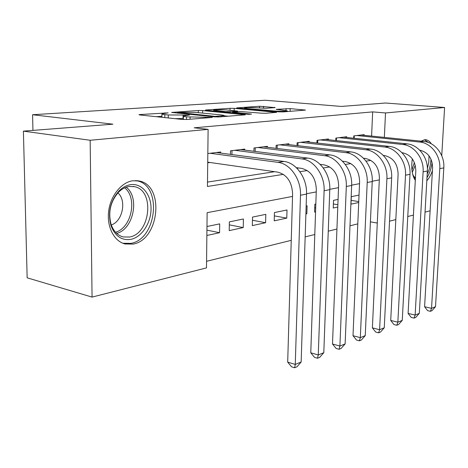 <?xml version="1.0" encoding="UTF-8"?>
<svg xmlns="http://www.w3.org/2000/svg" width="468" height="468" viewBox="0 0 468 468"><rect width="100%" height="100%" fill="white"/><g stroke="black" fill="none" stroke-linecap="round" stroke-linejoin="round"><path stroke-width="0.7" d="M168.164 112.864L140.008 114.549L138.984 114.713L139.833 114.958L182.099 119.416L186.954 119.486L212.32 117.427L186.51 116.848C184.082 116.585 183.052 116.31 183.415 116.005L189.441 115.005L168.258 114.97L164.818 114.619C162.542 114.373 161.589 114.116 161.946 113.835L168.164 112.864M415.303 180.42C412.01 175.26 411.015 168.082 412.331 158.892M421.153 141.178L424.517 139.751L426.869 139.914L429.513 141.459L431.432 143.881M133.076 244.085L125.096 243.974C114.18 241.389 106.681 227.033 108.623 211.419C110.466 195.799 121.387 182.245 132.853 180.747L139.347 181.022C164.871 185.65 159.278 240.014 133.076 244.085M275.12 107.599L259.547 106.248L236.656 107.903L278.811 111.84L283.093 111.905L305.452 110.079L290.172 108.617L276.196 109.354L287.27 110.852C285.059 111.355 280.718 111.402 274.236 110.98L247.162 108.547L244.489 107.95C246.747 107.464 251.023 107.424 257.318 107.821L265.836 108.278L275.12 107.599M292.529 196.42L207.131 212.683L206.487 267.895L92.061 297.098L27.15 277.816L23.4 131.134L112.911 124.184L32.579 114.736L265.075 100.24L341.388 106.435L385.462 103.013L444.6 107.494L441.745 155.715M23.4 131.134L90.16 140.271L208.114 129.367L207.441 186.475L283.374 174.353M371.586 136.083L372.668 111.887L194.185 127.805L208.114 129.367M372.668 111.887L385.509 112.958L444.6 107.494M202.65 110.565L198.309 110.501L171.627 112.437L214.519 116.877L219.182 116.941L245.396 114.8L202.65 110.565L202.626 113.098M206.189 109.957L230.063 108.295L234.228 108.36L276.576 112.349L266.017 113.25L261.635 113.186L240.142 111.524L232.561 112.162L251.538 114.098L248.66 114.327L206.324 110.308L205.382 110.079L206.189 109.957L206.183 110.296M358.745 201.562L351.14 200.374M359.026 195.086L351.292 196.683L350.988 204.177L358.704 202.498M337.873 204.703L333.391 203.978M338.077 199.415L333.532 200.351L333.239 208.032L337.779 207.043M315.695 207.921L314.724 207.757M315.83 204.013L314.847 204.212L314.578 212.08L315.561 211.869M305.891 213.97L306.844 213.765L305.902 213.601M286.779 218.117L287.007 209.968L274.423 212.566L274.213 220.849L286.779 218.117L274.342 215.877M265.608 222.715L265.806 214.35L252.521 217.094L252.34 225.599L265.608 222.715L252.451 220.247M243.243 227.577L243.407 218.977L229.349 221.885L229.209 230.625L243.243 227.577L229.302 224.845M220.72 153.089L220.738 151.989L207.827 153.551M244.735 150.099L244.752 149.081L230.508 150.807L230.449 154.376M267.404 147.28L267.427 146.344L253.978 147.97L253.908 151.263M288.844 144.618L288.873 143.746L276.143 145.285L276.067 148.338M309.155 142.102L309.178 141.295L297.127 142.752L297.04 145.583M328.413 139.721L328.442 138.961L317.006 140.347L316.918 142.986M346.712 137.457L346.735 136.75L335.872 138.066L335.778 140.529M207.494 182.081L274.716 171.697M296.934 168.264L298.719 167.989M320.404 164.637L321.294 164.502M207.722 162.788L209.98 162.49M353.709 138.2L353.802 135.895L364.139 134.644L364.11 135.31M206.564 261.296L291.242 240.341M305.159 236.896L314.794 234.515M328.261 231.18L336.931 229.033M349.988 225.804L357.792 223.874M206.868 235.474L219.574 232.713L219.703 223.874L206.973 226.506M306.844 213.765L307.102 205.815L306.148 206.014M32.579 114.736L32.947 130.397M92.061 297.098L90.16 140.271M430.115 210.822L425.043 212.121M413.425 215.081L407.763 216.526M395.823 219.574L389.516 221.183M370.41 221.855L377.29 223.037M432.432 170.498C431.016 174.856 429.144 178.267 426.816 180.736M379.308 179.893L372.247 181.239M359.512 183.661L351.661 185.158M338.528 187.656L329.8 189.324M316.239 191.903L306.54 193.752M384.351 137.393L385.509 112.958M299.859 171.721L307.277 170.539M323.283 167.983L329.747 166.953M345.302 164.467L350.906 163.572M366.04 161.156L370.872 160.384M219.574 232.713L206.926 230.127M161.946 114.069L161.858 117.281M175.085 118.679L183.052 118.509L183.076 115.186M183.397 118.486L183.052 118.509M183.415 116.245L183.31 119.504M161.94 116.286L156.318 116.696M228.343 116.222L224.049 115.801M178.144 112.431L214.982 116.368L224.049 115.707C224.365 115.409 223.259 115.128 220.732 114.871L195.636 112.419L178.144 112.431M236.907 111.764L236.919 111.226L237.656 111.103L237.738 111.706M237.656 111.103L227.185 109.986C220.656 109.559 216.146 109.617 213.665 110.15L225.734 111.665L236.919 111.226M288.288 111.495L287.253 111.483M207.728 162.168L277.647 172.113C286.972 174.628 291.956 181.917 292.599 193.986L287.691 362.133L295.267 364.426L300.479 195.238C301.252 179.414 290.224 163.601 277.904 162.343L210.091 153.276M301.152 362.004L296.969 366.783L294.612 367.76L295.267 364.426L301.152 362.004L306.528 194.085C307.318 178.384 296.338 162.7 284.047 161.466L216.386 152.515M294.612 367.76L291.587 366.836L287.691 362.133M130.824 239.364C121.668 240.687 115.069 236.153 111.027 225.757C107.617 212.712 110.243 201.135 118.919 191.038C122.511 187.434 126.401 185.31 130.607 184.667C141.81 183.006 151.141 194.355 151.047 208.629C151.111 222.885 141.874 237.165 130.824 239.364M129.209 186.469C125.319 187.071 121.715 189.037 118.404 192.366C110.389 201.69 107.962 212.378 111.109 224.429C113.531 231.233 117.544 235.398 123.148 236.931L129.425 237.042C150.468 233.982 155.007 190.353 134.532 186.679L129.209 186.469M122.914 243.249L130.841 243.366C156.885 239.353 162.419 185.433 137.054 180.841L135.621 180.572M111.285 224.944C122.557 221.493 126.892 200.421 117.901 192.892M426.991 177.606C429.624 173.464 431.326 168.398 432.104 162.408M428.559 142.559L424.476 139.756M430.987 159.149C430.724 164.736 429.46 169.685 427.196 174.002M415.385 178.817L413.987 177.009L412.571 173.874M413.267 175.646L415.426 178.08M427.395 168.568L428.799 162.261L429.004 155.821M296.32 167.661L301.62 168.381C310.84 170.791 315.736 177.846 316.321 189.546L310.77 352.796L318.263 354.96L324.113 190.728C324.938 175.389 314.104 160.091 301.913 158.909L234.714 150.298M323.797 352.685L319.726 357.324L317.509 358.242L318.263 354.96L323.797 352.685L329.788 189.645C330.63 174.418 319.843 159.249 307.687 158.085L240.651 149.579M317.509 358.242L314.519 357.371L310.77 352.796M231.993 150.626L231.923 154.569M320.106 164.344L324.16 164.876C333.269 167.187 338.083 174.02 338.616 185.369L332.502 343.998L339.908 346.051L346.308 186.492C347.186 171.604 336.539 156.792 324.488 155.68L257.944 147.49M345.127 343.904L341.16 348.414L339.072 349.28L339.908 346.051L345.127 343.904L351.649 185.474C352.539 170.691 341.938 156.002 329.922 154.902L263.548 146.812M339.072 349.28L336.118 348.455L332.502 343.998M255.241 147.818L255.165 151.421M342.441 161.197L345.396 161.571C354.387 163.794 359.126 170.416 359.611 181.438L353.007 335.702L360.325 337.644L367.204 182.502C368.117 168.041 357.657 153.691 345.753 152.638L279.899 144.834M365.245 335.62L361.384 340.002L359.412 340.827L360.325 337.644L365.245 335.62L372.235 181.543C373.16 167.181 362.747 152.942 350.871 151.901L285.199 144.191M359.412 340.827L356.493 340.037L353.007 335.702M277.214 145.156L277.132 148.467M363.455 158.213L365.432 158.453C374.306 160.588 378.969 167.017 379.408 177.729L372.382 327.863L379.606 329.706L386.907 178.741C387.855 164.683 377.577 150.766 365.812 149.766L300.678 142.319M384.263 327.787L380.496 332.058L378.63 332.836L379.606 329.706L384.263 327.787L391.657 177.834C392.611 163.876 382.379 150.058 370.656 149.07L305.703 141.71M378.63 332.836L375.745 332.093L372.382 327.863M298.017 142.641L297.929 145.688M383.257 155.376L384.374 155.505C393.132 157.564 397.712 163.806 398.116 174.225L390.716 320.44L397.853 322.195L405.51 175.19C406.487 161.513 396.39 147.999 384.778 147.051L320.381 139.938M402.258 320.381L398.584 324.54L396.817 325.272L397.853 322.195L402.258 320.381L410.003 174.336C410.986 160.746 400.936 147.332 389.353 146.396L325.143 139.359M396.817 325.272L393.974 324.564L390.716 320.44M317.743 140.26L317.643 143.068M401.959 152.679L402.305 152.714C410.945 154.697 415.449 160.764 415.818 170.914L408.096 313.408L415.139 315.075L423.113 171.832C424.113 158.517 414.192 145.384 402.726 144.483L339.078 137.674M419.322 313.355L415.73 317.409L414.057 318.105L415.139 315.075L419.322 313.355L427.366 171.019C428.372 157.792 418.491 144.752 407.066 143.863L343.6 137.13M414.057 318.105L411.249 317.433L408.096 313.408M336.463 137.99L336.363 140.593M419.65 150.111C427.986 152.194 432.297 158.079 432.59 167.772L424.593 306.733L431.543 308.324L439.785 168.65C440.809 155.674 431.057 142.904 419.743 142.044L356.85 135.527M435.515 306.686L432.005 310.647L430.42 311.308L431.543 308.324L435.515 306.686L443.816 167.883C444.846 154.99 435.135 142.307 423.856 141.459L361.156 135.006M430.42 311.308L427.641 310.664L424.593 306.733M354.258 135.843L354.159 138.247M164.999 113.35L164.999 112.817M208.307 117.801L208.313 117.187M186.217 115.532L186.217 114.958M164.806 117.591L164.818 114.619M168.246 117.954L168.258 114.97M186.486 119.516L186.51 116.848M190.072 119.241L190.09 117.216M205.177 118.047L205.183 117.433M140.008 114.976L140.008 114.549M244.308 114.964L244.314 114.543M172.54 112.671L172.54 112.291M198.292 112.677L198.309 110.501M178.15 113.233L178.15 112.7M214.976 116.918L214.982 116.368M218.217 116.988L218.228 116.415M221.417 116.766L221.422 116.163M230.028 110.249L230.063 108.295M234.187 110.635L234.228 108.36M275.447 112.507L275.459 112.104M233.573 112.893L233.585 112.402M216.234 111.249L216.239 110.764M225.722 112.15L225.734 111.665M230.075 112.56L230.092 111.729M247.157 108.98L247.162 108.547M274.225 111.425L274.236 110.98M276.834 109.541L276.84 109.243M286.03 110.407L286.083 108.553M290.096 111.349L290.172 108.617M304.288 110.232L304.299 109.84M237.364 108.096L237.37 107.786M259.506 108.014L259.547 106.248M263.507 108.307L263.554 106.312M274.693 107.634L274.698 107.277M277.904 162.343L284.047 161.466M300.479 195.238L306.528 194.085M126.22 187.212C139.985 197.496 133.456 229.267 116.69 233.415M115.532 232.245C131.52 228.051 137.727 197.865 124.687 187.832M415.274 165.274L412.267 172.399M411.934 170.036L414.373 162.548M301.913 158.909L307.687 158.085M324.113 190.728L329.788 189.645M324.488 155.68L329.922 154.902M346.308 186.492L351.649 185.474M345.753 152.638L350.871 151.901M367.204 182.502L372.235 181.543M365.812 149.766L370.656 149.07M386.907 178.741L391.657 177.834M384.778 147.051L389.353 146.396M405.51 175.19L410.003 174.336M402.726 144.483L407.066 143.863M423.113 171.832L427.366 171.019M419.743 142.044L423.856 141.459M439.785 168.65L443.816 167.883M139.347 181.022L137.282 180.671M426.465 139.815L425.295 139.698M177.512 113.168L177.512 112.577M224.037 116.561L224.049 115.707M232.549 112.8L232.561 112.215M213.654 111.004L213.66 110.302M244.471 108.74L244.483 108.079M287.253 111.571L287.27 110.852M111.109 224.429L111.027 225.757M118.404 192.366L118.919 191.038M133.006 186.41L134.532 186.679M413.297 175.693L413.987 177.009"/></g></svg>
